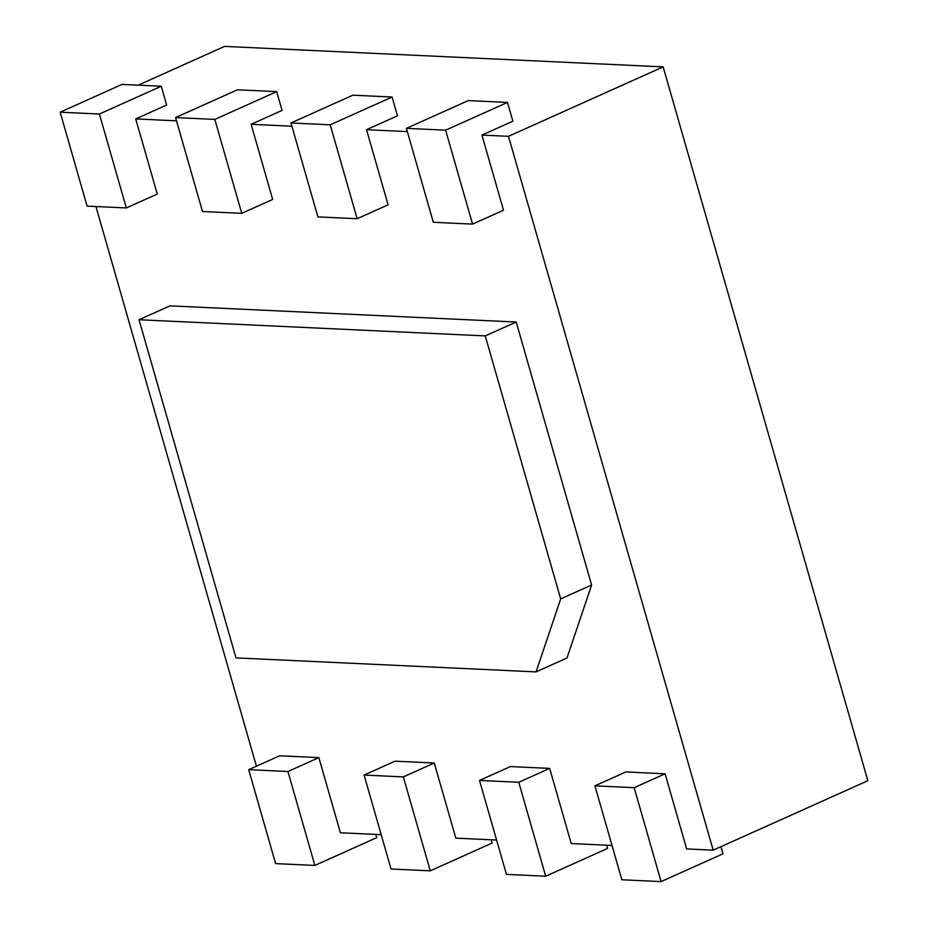 <?xml version="1.0" encoding="UTF-8"?>
<svg xmlns="http://www.w3.org/2000/svg" width="928" height="928" viewBox="0 0 928 928"><rect width="100%" height="100%" fill="white"/><g stroke="black" fill="none" stroke-linecap="round" stroke-linejoin="round"><path stroke-width="1.39" d="M536.059 671.895L235.99 657.882L139.026 319.742L485.263 335.913L560.674 598.908L536.059 671.895L566.985 657.998L591.612 585.011L516.2 322.028L169.963 305.857L139.026 319.742M485.263 335.913L516.2 322.028M560.674 598.908L591.612 585.011M634.16 787.675L661.096 881.6L621.853 879.767L594.918 785.842L634.16 787.675L665.098 773.79L686.639 848.923L713.18 850.164L508.498 136.323L481.945 135.082L503.498 210.227L472.561 224.112L433.318 222.279L406.394 128.354L468.257 100.584L507.488 102.416L512.882 121.197L481.945 135.082M665.098 773.79L625.855 771.957L594.918 785.842M612.016 845.443L571.23 843.54L549.678 768.396L510.446 766.563L479.509 780.448L518.752 782.281L545.687 876.206L607.55 848.436L606.622 845.188M496.596 840.049L455.822 838.146L434.269 763.002L395.026 761.169L364.101 775.066L403.344 776.898L430.267 870.824L492.13 843.042L491.202 839.805M381.188 834.666L340.402 832.764L318.861 757.619L279.618 755.786L248.692 769.672L287.924 771.504L314.859 865.43L376.722 837.659L375.794 834.411M256.418 766.203L95.932 206.526M126.336 207.953L87.093 206.12L60.158 112.195L99.4 114.028L126.336 207.953L157.261 194.056L135.72 118.923L176.494 120.826M241.744 213.336L202.501 211.503L175.566 117.578L214.809 119.41L241.744 213.336L272.67 199.45L251.128 124.306L291.914 126.208M357.152 218.73L317.91 216.897L290.974 122.972L330.217 124.804L357.152 218.73L388.09 204.833L366.537 129.7L407.322 131.602M508.498 136.323L663.149 66.874L224.588 46.4L138.249 85.167M99.4 114.028L161.263 86.246L166.646 105.026L135.72 118.923M214.809 119.41L276.672 91.628L282.054 110.42L251.128 124.306M330.217 124.804L392.08 97.022L397.474 115.803L366.537 129.7M713.18 850.164L867.842 780.715L663.149 66.874M406.394 128.354L445.626 130.187L472.561 224.112M445.626 130.187L507.488 102.416M720.917 846.696L722.958 853.818L661.096 881.6M518.752 782.281L549.678 768.396M290.974 122.972L352.849 95.19L392.08 97.022M545.687 876.206L506.444 874.385L479.509 780.448M403.344 776.898L434.269 763.002M175.566 117.578L237.429 89.796L276.672 91.628M430.267 870.824L391.036 868.991L364.101 775.066M287.924 771.504L318.861 757.619M60.158 112.195L122.02 84.413L161.263 86.246M314.859 865.43L275.616 863.597L248.692 769.672"/></g></svg>

